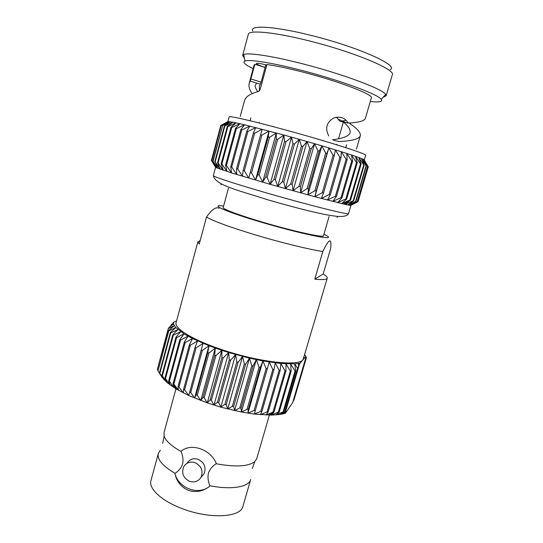 <?xml version="1.0" encoding="UTF-8"?>
<svg xmlns="http://www.w3.org/2000/svg" width="543" height="543" viewBox="0 0 543 543"><rect width="100%" height="100%" fill="white"/><g stroke="black" fill="none" stroke-linecap="round" stroke-linejoin="round"><path stroke-width="0.81" d="M174.941 473.795C179.007 488.578 198.711 495.705 209.754 486.189C203.347 491.32 196.315 492.732 188.665 490.431C181.369 487.349 176.794 481.804 174.941 473.795L175.07 473.347C178.728 470.971 181.24 467.862 182.604 464.027C183.425 460.016 182.923 455.835 181.111 451.471C171.35 446.068 165.696 440.936 164.149 436.083L164.04 432.54L176.312 387.471M269.851 413.447L256.764 458.604L254.823 461.57C248.443 466.546 235.54 467.272 216.107 463.742C212.354 466.165 209.781 469.301 208.403 473.143C207.569 477.175 208.057 481.37 209.883 485.734C231.501 490.078 248.959 486.99 250.71 479.469L242.897 506.415C240.895 517.289 210.609 519.284 183.453 509.09C162.119 501.481 148.273 488.727 150.961 480.575L158.332 453.507C157.063 459.426 162.635 466.043 175.07 473.347M327.253 278.192L303.055 359.71C299.003 366.423 260.396 362.405 224.245 350.445C194.163 340.76 173.841 328.467 176.108 322.657L197.869 241.825L199.227 244.065L206.53 216.99C213.026 221.035 229.648 227.11 256.377 235.207C281.335 242.66 308.682 249.339 322.813 251.524L314.784 279.129C322.644 279.964 326.798 279.652 327.253 278.192C327.49 277.201 326.133 275.824 323.18 274.045L330.673 248.402C331.732 237.413 329.112 238.452 322.813 251.524M200.163 240.61L197.869 241.825M181.111 451.471L181.233 451.023C186.425 447.065 192.785 446.312 200.313 448.756C207.901 451.579 213.209 456.425 216.236 463.288L216.107 463.742M160.321 450.249L158.332 453.507M201.596 476.618L204.059 473.747C206.415 467.326 204.419 462.507 198.059 459.29C193.335 457.966 189.663 459.256 187.043 463.159M194.957 462.622C190.172 461.279 186.453 462.582 183.799 466.539C181.233 473.068 183.201 478.023 189.717 481.39C194.618 482.781 198.392 481.41 201.032 477.27C203.415 470.774 201.392 465.894 194.957 462.622M223.587 206.082L222.358 205.933C208.892 204.202 227.368 212.259 262.065 222.433C283.894 228.779 301.969 233.375 316.277 236.219C328.759 238.486 331.685 238.01 325.053 234.8L323.92 234.284M228.44 188.245L223.18 207.582C222.284 208.933 239.436 215.367 263.179 222.338C293.553 231.345 324.13 238.017 323.492 235.777L329.078 216.528M332.547 139.714C343.122 138.451 348.973 136.137 350.092 132.757C350.751 129.953 348.558 126.397 343.522 122.073M338.628 119.399L346.108 122.623L339.972 121.32L336.443 117.152M345.816 120.356L342.681 120.933M252.828 31.026C248.87 24.768 274.643 26.145 311.573 35.519C358.509 47.105 399.648 65.778 390.166 69.633M244.445 58.23L242.626 55.501L248.307 34.324C248.721 29.709 274.683 32.105 309.435 40.956C354.294 52.108 395.908 69.714 392.311 74.805L386.127 95.833L383.148 97.217M242.626 55.501L243.712 54.538C248.239 52.386 272.518 56.017 303.035 63.931C343.271 74.187 382.835 89.12 385.7 94.448L386.127 95.833M253.167 68.601C245.022 64.732 242.3 62.201 245.002 61.013C249.393 59.167 272.661 62.845 301.84 70.447C340.291 80.316 378.254 94.401 381.227 99.308C382.917 101.724 379.272 102.464 370.299 101.527M240.223 116.433L244.472 100.733C245.599 96.722 250.303 93.627 258.604 91.448L260.138 89.507L266.952 64.529C276.353 65.825 288.557 68.404 303.564 72.273C339.66 81.531 373.862 94.76 371.358 97.883L365.412 118.293C364.543 120.946 358.774 122.535 348.097 123.044C344.92 117.661 340.074 116.005 333.565 118.096C326.492 122.474 324.89 128.413 328.766 135.899M250.106 81.097L250.873 78.966L261.095 82.129L260.335 84.213L250.106 81.097L249.23 83.154C248.45 86.269 249.427 89.765 252.169 93.62M249.23 83.154L254.158 64.943L254.843 64.291L250.873 78.966M227.877 121.632L232.899 122.182L244.588 124.795L283.833 135.024L277.683 139.442L267.149 177.364L270.095 184.315L273.944 179.299L275.389 179.706L277.711 186.48L282.299 181.661L283.765 182.068L285.401 188.645L290.695 184.016L292.148 184.423L293.064 190.783L299.003 186.33L300.435 186.724L300.591 192.86L307.114 188.57L308.492 188.95L307.874 194.842L314.906 190.708L316.223 191.068L314.825 196.722L322.284 192.711L323.513 193.043L321.347 198.453L329.139 194.557L330.28 194.862L327.354 200.028L335.404 196.227L336.422 196.491L332.784 201.426L340.99 197.686L341.893 197.924L337.576 202.627L345.85 198.942L346.617 199.132L341.669 203.625L349.93 199.96L350.554 200.116L345.043 204.412L353.201 200.754L353.683 200.869L347.663 204.976L355.977 201.378L349.516 205.329L357.437 201.65L350.608 205.458L358.061 201.691L350.608 205.458L345.043 204.412L345.477 202.939M215.591 167.339L231.515 172.912L270.095 184.315L314.825 196.722L345.043 204.412M223.567 350.907L228.671 352.522L223.159 357.973L221.904 357.572L221.883 350.357L223.567 350.907M306.069 356.9L306.361 357.844L294.231 399.186L292.915 401.739M300.15 363.124L298.202 363.484L298.752 365.887L297.591 368.283L294.706 363.844L298.202 363.484L299.2 364.977L300.15 363.124L305.838 356.446L306.082 356.853L292.691 402.499L285.503 413.175L283.507 413.759L285.503 413.175M285 412.884L283.507 413.759L279.937 414.465L284.688 412.402L285 412.884L298.752 365.887M168.303 328.529L174.432 325.698L175.871 327.544L168.778 330.823L168.52 330.477L174.432 325.698L173.638 324.015L170.848 325.305L173.475 322.494L173.638 324.015L169.402 327.103L168.303 328.529L157.334 369.43L157.843 370.278M305.838 356.446L304.806 354.789M173.509 322.284L176.57 320.933M295.799 371.005L295.046 371.032L290.627 363.966L291.157 371.079L290.308 371.066L285.998 363.851L285.937 370.889L284.994 370.828L280.853 363.491L280.181 370.435L279.15 370.326L275.247 362.887L273.95 369.708L272.837 369.559L269.247 362.038L267.299 368.717L266.124 368.521L262.9 360.966L260.307 367.475L259.086 367.238L256.282 359.663L253.058 365.989L251.796 365.71L249.468 358.149L245.626 364.272L244.343 363.959L242.545 356.439L238.106 362.351L236.816 362.005L235.581 354.559L230.592 360.247L229.309 359.866L228.671 352.522L249.468 358.149L262.9 360.966L280.853 363.491L294.706 363.844L295.799 371.005L283.887 411.75L279.937 414.465L271.12 415.11L254.3 414.065L241.364 412.028L220.804 407.155L207.256 402.906L188.74 395.528L176.244 389.032L166.939 382.523L161.414 376.285M215.91 355.577L214.695 355.156L215.306 348.09L208.926 353.072L207.765 352.638L209.014 345.748L202.288 350.493L201.195 350.052L203.075 343.359L196.071 347.873L195.052 347.425L197.557 340.95L190.335 345.246L189.405 344.798L192.514 338.547L185.149 342.633L184.315 342.192L188 336.185L180.554 340.074L179.828 339.64L184.043 333.877L176.59 337.59L175.98 337.169L180.69 331.651L173.298 335.201L172.803 334.807L177.961 329.533L170.685 332.94L170.312 332.567L175.871 327.544L184.043 333.877L192.514 338.547L209.014 345.748L221.883 350.357L215.91 355.577L204.175 397.849L207.256 402.906L210.107 399.899L221.904 357.572M170.604 326.221L170.848 325.305M297.591 368.283L284.688 412.402M299.2 364.977L285.143 413.019M306.177 357.097L293.132 401.569M295.059 396.363L306.184 358.448M291.157 371.079L279.197 412.103L275.796 414.913L283.127 411.832L295.046 371.032M283.127 411.832L283.887 411.75M285.937 370.889L273.944 412.178L271.12 415.11L278.342 412.137L290.308 371.066M278.342 412.137L279.197 412.103M280.181 370.435L268.161 411.954L265.941 415.028L272.986 412.157L284.994 370.828M272.986 412.157L273.944 412.178M273.95 369.708L261.909 411.438L260.314 414.682L267.122 411.886L279.15 370.326M267.122 411.886L268.161 411.954M267.299 368.717L254.3 414.065L260.796 411.322L272.837 369.559M260.796 411.322L261.909 411.438M260.307 367.475L248.28 409.544L247.961 413.175L254.083 410.467L266.124 368.521M254.083 410.467L255.258 410.637M253.058 365.989L241.044 408.18L241.364 412.028L247.058 409.334L259.086 367.238M247.058 409.334L248.28 409.544M245.626 364.272L233.653 406.558L234.583 410.63L239.789 407.922L251.796 365.71M239.789 407.922L241.044 408.18M238.106 362.351L226.18 404.684L227.707 409.001L232.377 406.252L244.343 363.959M232.377 406.252L233.653 406.558M230.592 360.247L218.714 402.594L220.804 407.155L224.897 404.345L236.816 362.005M224.897 404.345L226.18 404.684M223.159 357.973L211.349 400.306L213.956 405.112L217.444 402.214L229.309 359.866M217.444 402.214L218.714 402.594M210.107 399.899L211.349 400.306M208.926 353.072L197.272 395.256L200.767 400.551L202.973 397.415L214.695 355.156M202.973 397.415L204.175 397.849M202.288 350.493L190.722 392.555L194.57 398.08L196.125 394.802L207.765 352.638M196.125 394.802L197.272 395.256M196.071 347.873L184.593 389.779L188.74 395.528L201.195 350.052M189.636 392.087L190.722 392.555M190.335 345.246L178.959 386.962L183.33 392.915L183.595 389.304L195.052 347.425M183.595 389.304L184.593 389.779M185.149 342.633L173.869 384.139L178.403 390.281L178.05 386.48L189.405 344.798M178.05 386.48L178.959 386.962M180.554 340.074L169.382 381.342L174.004 387.654L173.061 383.657L184.315 342.192M173.061 383.657L173.869 384.139M176.59 337.59L165.52 378.593L170.169 385.055L168.676 380.867L179.828 339.64M168.676 380.867L169.382 381.342M173.298 335.201L162.33 375.932L166.939 382.523L164.929 378.132L175.98 337.169M164.929 378.132L165.52 378.593M170.685 332.94L159.818 373.374L164.325 380.073L161.855 375.485L172.803 334.807M161.855 375.485L162.33 375.932M168.778 330.823L158.006 370.957L162.35 377.738L159.466 372.953L170.312 332.567M159.466 372.953L159.818 373.374M158.006 370.957L168.52 330.477M211.417 160.429L215.666 167.468L211.709 160.647L216.413 167.855L212.822 161.095L217.926 168.452L215.191 161.916L220.207 169.267L217.553 162.69L218.123 162.873L223.248 170.285L221.164 163.83L221.877 164.054L227.022 171.507L225.569 165.187L226.417 165.445L231.515 172.912L230.741 166.755L231.712 167.047L236.667 174.493L236.619 168.506L237.712 168.825L242.429 176.237L243.142 170.427L244.336 170.78L248.742 178.111L250.228 172.498L251.518 172.871L255.509 180.1L257.796 174.683L259.154 175.077L262.663 182.176L265.737 176.964L267.149 177.364M211.417 160.443L220.784 125.46L211.417 160.45M211.709 160.647L221.306 125.385L211.845 160.708M212.822 161.095L222.657 125.548L213.1 161.196M214.77 161.773L224.408 125.861L224.85 125.949L215.191 161.916M217.553 162.69L227.3 126.465L227.884 126.594L218.123 162.873M221.164 163.83L231.013 127.306L231.739 127.476L221.877 164.054M225.569 165.187L235.526 128.379L236.388 128.589L226.417 165.445M230.741 166.755L240.8 129.689L241.791 129.933L231.712 167.047M236.619 168.506L246.78 131.202L247.886 131.487L237.712 168.825M243.142 170.427L253.405 132.926L254.613 133.239L244.336 170.78M250.228 172.498L260.586 134.82L261.889 135.166L251.518 172.871M257.796 174.683L268.242 136.877L269.613 137.243L259.154 175.077M265.737 176.964L276.258 139.056L277.683 139.442M273.944 179.299L284.539 141.336L285.998 141.737L275.389 179.706M282.299 181.661L292.962 143.678L294.435 144.092L283.765 182.068M290.695 184.016L301.406 146.06L302.872 146.474L292.148 184.423M299.003 186.33L309.754 148.443L311.187 148.857L300.435 186.724M307.114 188.57L317.886 150.791L319.27 151.192L308.492 188.95M314.906 190.708L325.691 153.072L327.008 153.459L316.223 191.068M322.284 192.711L333.069 155.25L334.298 155.617L323.513 193.043M329.139 194.557L339.918 157.307L341.045 157.653L330.28 194.862M335.404 196.227L346.149 159.214L347.167 159.527L336.422 196.491M340.99 197.686L351.701 160.945L352.59 161.223L341.893 197.924M345.85 198.942L356.507 162.479L357.26 162.73L346.617 199.132M349.93 199.96L360.525 163.81L361.136 164.02L350.554 200.116M353.201 200.754L363.722 164.916L364.19 165.086L353.683 200.869M355.638 201.304L366.084 165.791L366.403 165.92L355.977 201.378M357.24 201.623L367.597 166.436L357.437 201.65M358.013 201.697L368.276 166.85L358.061 201.691M221.15 125.385L228.012 121.564L220.784 125.46M222.358 125.501L228.868 121.551L221.306 125.385M224.408 125.861L230.497 121.754L222.657 125.548M227.3 126.465L232.899 122.182L224.85 125.949M231.013 127.306L236.069 122.833L227.884 126.594M235.526 128.379L239.972 123.709L231.739 127.476M240.8 129.689L244.588 124.795L236.388 128.589M246.78 131.202L249.868 126.085L241.791 129.933M253.405 132.926L255.753 127.564L247.886 131.487M260.586 134.82L262.174 129.22L254.613 133.239M268.242 136.877L269.056 131.033L261.889 135.166M276.258 139.056L276.312 132.974L269.613 137.243M284.539 141.336L283.833 135.024L291.53 137.148L285.998 141.737M292.962 143.678L291.53 137.148L299.288 139.327L294.435 144.092M301.406 146.06L299.288 139.327L307.005 141.519L302.872 146.474M309.754 148.443L307.005 141.519L314.567 143.705L311.187 148.857M317.886 150.791L314.567 143.705L321.877 145.843L319.27 151.192M325.691 153.072L321.877 145.843L328.827 147.913L327.008 153.459M333.069 155.25L328.827 147.913L335.336 149.882L334.298 155.617M339.918 157.307L335.336 149.882L341.323 151.735L341.045 157.653M346.149 159.214L341.323 151.735L346.712 153.431L347.167 159.527M351.701 160.945L346.712 153.431L351.443 154.972L352.59 161.223M356.507 162.479L351.443 154.972L355.475 156.323L357.26 162.73M360.525 163.81L355.475 156.323L358.767 157.484L361.136 164.02M363.722 164.916L358.767 157.484L361.292 158.441L364.19 165.086M366.084 165.791L361.292 158.441L363.05 159.18L366.403 165.92M367.597 166.436L363.05 159.18L364.027 159.71L367.774 166.525M368.276 166.85L364.258 159.995L368.31 166.898M333.497 140.27L339.049 141.533C352.115 140.949 359.201 139.028 360.314 135.764C360.912 132.682 357.145 128.426 349.027 122.989M266.796 65.092C260.491 63.47 257.022 62.947 256.391 63.511C256.615 64.278 259.52 65.574 265.12 67.4L254.843 64.291M314.825 196.722L328.827 147.913M307.874 194.842L321.877 145.843M300.591 192.86L314.567 143.705M293.064 190.783L307.005 141.519M285.401 188.645L299.288 139.327M277.711 186.48L291.53 137.148M270.095 184.315L283.833 135.024M262.663 182.176L276.312 132.974M255.509 180.1L269.056 131.033M265.819 64.834L261.095 82.129M250.119 81.077L256.629 83.086L255.448 85.108C254.613 85.862 255.366 88.054 257.701 91.692M260.335 84.213L259.445 86.357L259.364 90.953M346.108 122.623L348.097 123.044M219.06 208.342C216.107 206.503 211.926 209.381 206.53 216.99M209.883 485.734L209.754 486.189M314.784 279.129L323.18 274.045M174.004 387.654L174.52 385.754M194.57 398.08L209.014 345.748M200.767 400.551L215.306 348.09M207.256 402.906L221.883 350.357M213.956 405.112L228.671 352.522M220.804 407.155L235.581 354.559M227.707 409.001L242.545 356.439M234.583 410.63L249.468 358.149M241.364 412.028L256.282 359.663M247.961 413.175L262.9 360.966M254.3 414.065L269.247 362.038M271.12 415.11L271.561 413.583M227.87 121.639L229.146 116.901C228.739 115.537 252.556 120.94 285.265 129.892C327.395 141.35 367.882 154.287 365.643 155.271L364.258 159.995M215.585 167.353L213.358 175.627C212.388 176.414 235.363 183.968 267.611 193.233C309.096 205.22 349.923 215.381 348.518 213.616L350.934 205.397M164.149 436.083L162.669 443.393M254.823 461.57L252.278 468.582M213.358 175.627C215.279 185.319 238.302 190.206 266.756 199.491C283.751 204.473 299.648 208.716 314.458 212.218C323.166 214.132 327.388 215.245 337.617 216.413C343.895 216.745 347.527 215.815 348.518 213.616M337.135 217.512L337.461 216.399M345.891 147.262L346.597 144.818M245.002 61.013L243.712 54.538M273.272 126.662L273.367 126.315M259.364 122.46L259.208 123.017M343.726 120.756L343.563 121.333M343.359 122.039L338.54 138.764M336.952 144.275L336.796 144.825M322.895 140.61L322.99 140.264M269.009 415.11L273.923 412.178M176.244 389.032L173.584 383.969M222.576 170.068L220.858 166.857M343.549 204.066L350.35 200.068M356.425 149.094L360.314 135.764M381.227 99.308L385.7 94.448M250.174 120.363L250.846 117.906M221.049 184.885L221.354 183.758M204.059 473.747L201.032 477.27"/></g></svg>
